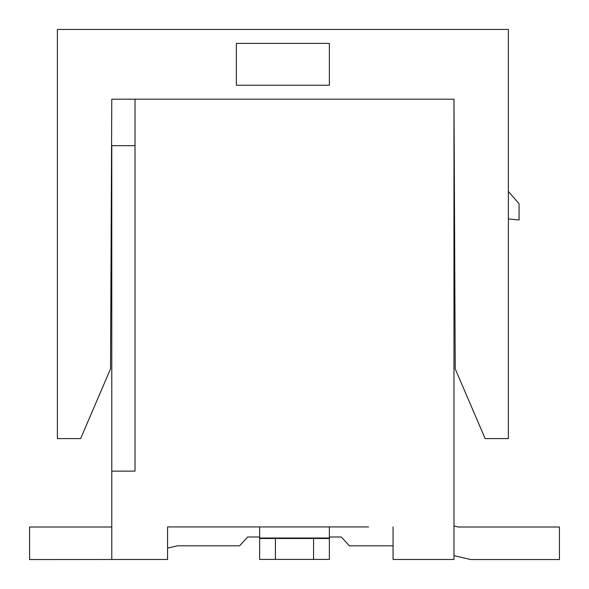 <?xml version="1.0" encoding="UTF-8"?>
<svg xmlns="http://www.w3.org/2000/svg" width="589" height="589" viewBox="0 0 589 589"><rect width="100%" height="100%" fill="white"/><g stroke="black" fill="none" stroke-linecap="round" stroke-linejoin="round"><path stroke-width="0.88" d="M393.069 526.927L393.069 559.476L453.972 559.476L453.972 99.188L135.028 99.188L135.028 471.134L111.785 471.134L111.785 559.476L167.57 559.476L167.57 526.927L368.523 526.927M259.631 536.991L247.689 536.991L259.631 536.991L247.689 536.991L259.631 536.991L247.689 536.991L259.631 536.991L247.689 536.991L239.635 545.826L177.473 545.826L167.57 548.116L167.57 550.178M356.905 526.927L329.369 526.927L329.369 559.41L313.569 559.41L313.569 538.486L329.369 538.486M329.369 538.022L259.631 538.022L259.631 526.927L232.095 526.927M220.477 526.927L198.029 526.927M186.404 526.927L167.57 526.927M135.028 392.097L135.028 471.134M135.028 145.682L111.785 145.682L111.785 471.134M508.366 191.477L519.064 203.684L519.064 219.955L508.366 218.946M454.568 227.339A16.271 16.271 0 0 0 453.972 231.698M313.569 559.41L259.631 559.41L259.631 538.486L313.569 538.486M259.631 538.022L259.631 538.486M275.431 559.41L275.431 538.486M453.972 99.188L455.223 368.854L485.122 438.591L508.366 438.591L508.366 29.45L57.383 29.45L57.383 438.591L80.634 438.591L110.533 368.854L111.785 99.188L135.028 99.188M236.38 43.395L236.38 85.243L329.369 85.243L329.369 43.395L236.38 43.395M453.972 525.992L458.352 527.008L453.972 525.992L458.352 527.008L453.972 525.992L458.352 527.008L453.972 525.992L458.352 527.008L559.425 527.008L559.425 559.55L470.861 559.55L453.972 555.648M393.069 545.826L349.365 545.826L341.311 536.991L329.369 536.991M111.785 527.008L29.575 527.008L29.575 559.55L118.477 559.476"/></g></svg>
